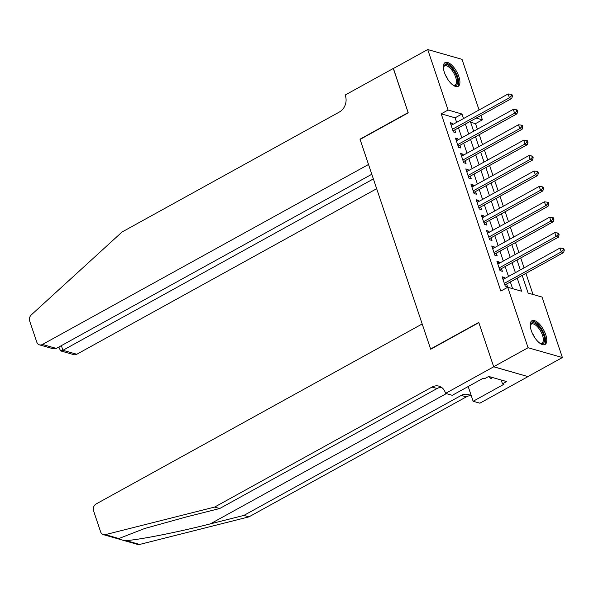 <?xml version="1.0" encoding="UTF-8"?>
<svg xmlns="http://www.w3.org/2000/svg" width="594" height="594" viewBox="0 0 594 594"><rect width="100%" height="100%" fill="white"/><g stroke="black" fill="none" stroke-linecap="round" stroke-linejoin="round"><path stroke-width="0.89" d="M531.259 330.546A13.558 5.799 -118.9 0 1 531.934 320.738A13.558 5.799 -118.9 0 1 545.723 334.674A13.558 5.799 -118.9 0 1 545.04 344.475A13.558 5.799 -118.9 0 1 531.259 330.546M444.386 72.416A13.558 5.799 -118.9 0 1 445.069 62.615A13.558 5.799 -118.9 0 1 458.858 76.552A13.558 5.799 -118.9 0 1 458.174 86.353A13.558 5.799 -118.9 0 1 444.386 72.416M493.703 366.802L478.846 322.653L430.695 349.235L422.193 323.96L96.139 503.957A5.212 4.336 -74.1 0 0 93.57 510.862L100.646 531.897A5.212 4.336 -74.1 0 0 103.341 534.63A5.212 4.336 -74.1 0 0 105.294 534.652L214.642 507.068L432.009 387.065A12.17 10.12 105.9 0 1 438.981 386.159A12.17 10.12 105.9 0 1 445.27 392.537L445.552 393.384L493.703 366.802L528.021 376.603L493.681 366.728L478.771 322.423L430.62 349.005L360.083 139.427L408.234 112.845L393.325 68.54L427.725 49.547L462.035 59.348L479.076 109.979M480.925 115.466L482.395 119.832L476.21 118.072M477.383 129.188L475.512 123.634L482.395 119.832M533.011 294.476L525.905 273.366M524.057 267.879L520.715 257.959M518.874 252.472L515.533 242.545M513.684 237.058L510.343 227.138M508.501 221.651L505.16 211.731M503.311 206.237L499.977 196.317M498.128 190.83L494.787 180.91M492.938 175.416L489.605 165.496M487.756 160.009L484.414 150.089M482.566 144.594L479.232 134.675M522.178 275.423L528.118 293.08L542.032 297.052L562.392 357.543L528.073 347.742L507.721 287.258L521.629 291.231L517.233 278.155M527.992 376.529L562.392 357.543M504.796 278.512L504.44 277.457L502.116 276.789L505.227 286.041L507.551 286.702L506.637 284.006M499.606 263.105L499.25 262.043L496.933 261.382L500.044 270.626L502.361 271.287L501.455 268.592M494.423 247.691L494.067 246.636L491.743 245.975L494.854 255.22L497.178 255.88L496.265 253.185M489.233 232.284L488.877 231.222L486.56 230.561L489.671 239.805L491.988 240.473L491.082 237.771M484.051 216.869L483.694 215.815L481.37 215.154L484.481 224.398L486.805 225.059L485.892 222.364M478.861 201.463L478.504 200.401L476.188 199.74L479.299 208.984L481.615 209.652L480.709 206.95M473.678 186.048L473.321 184.994L470.997 184.333L474.109 193.577L476.433 194.238L475.527 191.543M468.488 170.641L468.131 169.58L465.815 168.919L468.926 178.163L471.242 178.831L470.337 176.128M463.305 155.227L462.949 154.173L460.625 153.512L463.743 162.756L466.06 163.417L465.154 160.722M458.115 139.82L457.759 138.758L455.442 138.098L458.553 147.342L460.87 148.01L459.964 145.307M475.512 123.634L470.626 122.238M456.645 122.364L455.108 117.805L441.201 113.833L500.839 291.053L507.721 287.258M512.607 288.654L510.35 281.957M508.501 276.462L505.167 266.543M503.318 261.056L499.977 251.136M498.128 245.641L494.795 235.721M492.946 230.234L489.605 220.315M487.756 214.82L484.422 204.9M482.573 199.413L479.232 189.493M477.39 183.999L474.049 174.079M472.2 168.592L468.859 158.672M467.018 153.185L463.676 143.258M461.828 137.771L458.486 127.851M452.932 124.406L452.576 123.352L450.252 122.691L453.371 131.935L455.687 132.596L454.781 129.9M493.681 366.728L528.073 347.742M441.201 113.833L448.076 110.038L427.725 49.547M463.52 118.562L461.991 114.011L448.076 110.038M515.384 272.668L512.043 262.748M510.194 257.254L506.86 247.334M505.011 241.847L501.67 231.927M499.821 226.433L496.487 216.513M494.639 211.026L491.297 201.106M489.449 195.619L486.115 185.692M484.266 180.205L480.925 170.285M479.076 164.798L475.742 154.878M473.893 149.384L470.552 139.464M468.711 133.977L465.369 124.057M470.314 121.325L473.656 131.244M475.504 136.731L478.838 146.651M480.687 152.146L484.028 162.065M485.877 167.553L489.211 177.472M491.06 182.967L494.401 192.887M496.25 198.374L499.584 208.294M501.433 213.788L504.774 223.708M506.623 229.195L509.956 239.115M511.805 244.602L515.146 254.529M516.995 260.016L520.329 269.936M455.108 117.805L461.991 114.011M450.809 124.324L452.576 123.352M455.992 139.738L457.759 138.758M461.182 155.145L462.949 154.173M466.364 170.56L468.131 169.58M471.554 185.967L473.321 184.994M476.737 201.381L478.504 200.401M481.927 216.788L483.694 215.815M487.11 232.202L488.877 231.222M492.3 247.609L494.067 246.636M497.482 263.023L499.25 262.043M502.665 278.43L504.44 277.457M452.806 130.257L453.675 130.509L511.731 98.456L509.414 97.795L452.457 129.24M511.508 95.849L512.436 96.117L511.917 94.572L510.989 94.312L511.508 95.849L509.414 97.795L508.122 93.941L451.165 125.386M453.675 130.509A1.737 1.448 -74.1 0 0 453.2 130.903L453.074 131.059M511.731 98.456L512.436 96.117M510.989 94.312L508.122 93.941M443.369 67.79A11.732 5.019 -118.9 0 1 443.443 67.189A11.732 5.019 -118.9 0 1 454.187 71.436A11.732 5.019 -118.9 0 1 457.677 82.202A11.732 5.019 -118.9 0 1 453.437 85.291A11.732 5.019 -118.9 0 1 452.895 85.031M452.97 85.068A10.863 4.648 61.1 0 0 455.086 84.979A10.863 4.648 61.1 0 0 453.229 72.089A10.863 4.648 61.1 0 0 444.579 65.956A10.863 4.648 61.1 0 0 443.384 67.701M457.41 86.627A13.469 5.762 61.1 0 0 454.737 70.894A13.469 5.762 61.1 0 0 444.431 63.113M530.242 325.913A11.732 5.019 -118.9 0 1 530.316 325.312A11.732 5.019 -118.9 0 1 541.06 329.566A11.732 5.019 -118.9 0 1 544.549 340.325A11.732 5.019 -118.9 0 1 540.31 343.414A11.732 5.019 -118.9 0 1 539.76 343.154M539.842 343.198A10.863 4.648 61.1 0 0 541.951 343.109A10.863 4.648 61.1 0 0 540.102 330.212A10.863 4.648 61.1 0 0 531.452 324.086A10.863 4.648 61.1 0 0 530.249 325.824M544.282 344.75A13.469 5.762 61.1 0 0 541.602 329.024A13.469 5.762 61.1 0 0 531.296 321.235M488.743 376.448L490.986 378.564L492.738 377.591M393.414 68.488L408.16 112.608L360.009 139.189L368.518 164.464L42.464 344.461L56.326 348.418L371.807 174.257M56.326 348.418L52.703 348.626L39.471 344.854A5.212 4.336 -74.1 0 1 36.776 342.114L29.7 321.079A5.212 4.336 -74.1 0 1 31.326 314.857L122.067 231.987L339.434 111.991A12.17 10.12 -74.1 0 0 345.433 95.886L345.151 95.04L393.302 68.459M373.374 178.913L62.912 350.297L76.775 354.262A5.212 4.336 105.9 0 1 73.79 354.648L60.566 350.876L62.912 350.297L61.345 345.649M376.67 188.706L76.775 354.262M39.471 344.854A5.212 4.336 -74.1 0 0 42.464 344.461M58.828 347.037L60.566 350.876M214.642 507.068L219.721 508.516L186.189 516.973L144.661 528.511L118.867 538.528C118.6 539.278 120.99 539.961 126.039 540.577C138.736 539.916 178.549 532.031 210.35 523.871L243.882 515.414L461.248 395.418A12.17 10.12 105.9 0 1 468.221 394.505A12.17 10.12 105.9 0 1 471.458 396.257M243.882 515.414L248.953 516.862L466.327 396.866A12.17 10.12 105.9 0 1 470.641 395.634M441.401 387.288A12.17 10.12 105.9 0 0 437.087 388.521L219.721 508.516M126.039 540.577L139.612 544.453L248.953 516.862M445.552 393.384L452.279 395.307L483.093 378.296L484.578 378.72L488.706 376.44L506.608 381.556L502.479 383.828L503.964 384.251L473.143 401.269L479.87 403.185L528.021 376.603M468.183 386.523L473.143 401.269M139.612 544.453A5.212 4.336 105.9 0 1 137.66 544.431L121.495 539.812M501.195 380.004L502.479 383.828M457.989 145.671L458.865 145.916L516.921 113.87L514.604 113.209L457.647 144.646M516.698 111.264L517.626 111.523L517.107 109.987L516.179 109.719L516.698 111.264L514.604 113.209L513.305 109.355L456.348 140.793M458.865 145.916A1.737 1.448 -74.1 0 0 458.39 146.31L458.256 146.466M516.921 113.87L517.626 111.523M516.179 109.719L513.305 109.355M463.179 161.078L464.048 161.33L522.104 129.277L519.787 128.616L462.83 160.061M521.881 126.671L522.809 126.938L522.289 125.393L521.361 125.134L521.881 126.671L519.787 128.616L518.495 124.762L461.538 156.207M464.048 161.33A1.737 1.448 -74.1 0 0 463.572 161.724L463.446 161.88M522.104 129.277L522.809 126.938M521.361 125.134L518.495 124.762M468.362 176.492L469.238 176.737L527.294 144.691L524.977 144.03L468.02 175.468M527.071 142.085L527.999 142.345L527.479 140.808L526.551 140.54L527.071 142.085L524.977 144.03L523.678 140.177L466.721 171.614M469.238 176.737A1.737 1.448 -74.1 0 0 468.763 177.131L468.629 177.287M527.294 144.691L527.999 142.345M526.551 140.54L523.678 140.177M473.544 191.899L474.42 192.152L532.476 160.098L530.16 159.437L473.203 190.882M532.254 157.492L533.182 157.759L532.662 156.215L531.734 155.955L532.254 157.492L530.16 159.437L528.86 155.583L471.911 187.028M474.42 192.152A1.737 1.448 -74.1 0 0 473.945 192.545L473.819 192.701M532.476 160.098L533.182 157.759M531.734 155.955L528.86 155.583M478.734 207.313L479.61 207.558L537.667 175.512L535.35 174.851L478.393 206.289M537.444 172.906L538.372 173.166L537.852 171.629L536.924 171.362L537.444 172.906L535.35 174.851L534.051 170.998L477.093 202.435M479.61 207.558A1.737 1.448 -74.1 0 0 479.135 207.952L479.002 208.108M537.667 175.512L538.372 173.166M536.924 171.362L534.051 170.998M483.917 222.72L484.793 222.973L542.849 190.919L540.533 190.258L483.575 221.703M542.626 188.313L543.555 188.58L543.035 187.036L542.107 186.776L542.626 188.313L540.533 190.258L539.233 186.405L482.283 217.85M484.793 222.973A1.737 1.448 -74.1 0 0 484.318 223.366L484.192 223.522M542.849 190.919L543.555 188.58M542.107 186.776L539.233 186.405M489.107 238.127L489.983 238.38L548.039 206.333L545.723 205.673L488.765 237.11M547.817 203.727L548.745 203.987L548.225 202.45L547.297 202.183L547.817 203.727L545.723 205.673L544.423 201.819L487.466 233.256M489.983 238.38A1.737 1.448 -74.1 0 0 489.508 238.773L489.374 238.929M548.039 206.333L548.745 203.987M547.297 202.183L544.423 201.819M494.29 253.541L495.166 253.794L553.222 221.74L550.905 221.079L493.948 252.524M552.999 219.134L553.927 219.401L553.408 217.857L552.479 217.597L552.999 219.134L550.905 221.079L549.606 217.226L492.656 248.671M495.166 253.794A1.737 1.448 -74.1 0 0 494.691 254.187L494.564 254.336M553.222 221.74L553.927 219.401M552.479 217.597L549.606 217.226M499.48 268.948L500.356 269.201L558.412 237.154L556.088 236.486L499.138 267.931M558.189 234.548L559.117 234.808L558.598 233.271L557.669 233.004L558.189 234.548L556.088 236.486L554.796 232.64L497.839 264.078M500.356 269.201A1.737 1.448 -74.1 0 0 499.881 269.594L499.747 269.75M558.412 237.154L559.117 234.808M557.669 233.004L554.796 232.64M504.662 284.363L505.539 284.615L563.595 252.561L561.278 251.901L504.321 283.345M563.372 249.955L564.3 250.223L563.78 248.678L562.852 248.418L563.372 249.955L561.278 251.901L559.979 248.047L503.021 279.492M505.539 284.615A1.737 1.448 -74.1 0 0 505.063 285.009L504.937 285.157M563.595 252.561L564.3 250.223M562.852 248.418L559.979 248.047M445.455 75.111A10.863 4.648 -118.9 0 1 446.064 76.047A10.863 4.648 -118.9 0 1 447.802 79.366M532.321 333.241A10.863 4.648 -118.9 0 1 532.929 334.17A10.863 4.648 -118.9 0 1 534.667 337.489M210.35 523.871L446.324 393.607M461.248 395.418L466.327 396.866M437.087 388.521L432.009 387.065M105.294 534.652L118.867 538.528M103.341 534.63L119.691 539.3"/></g></svg>
